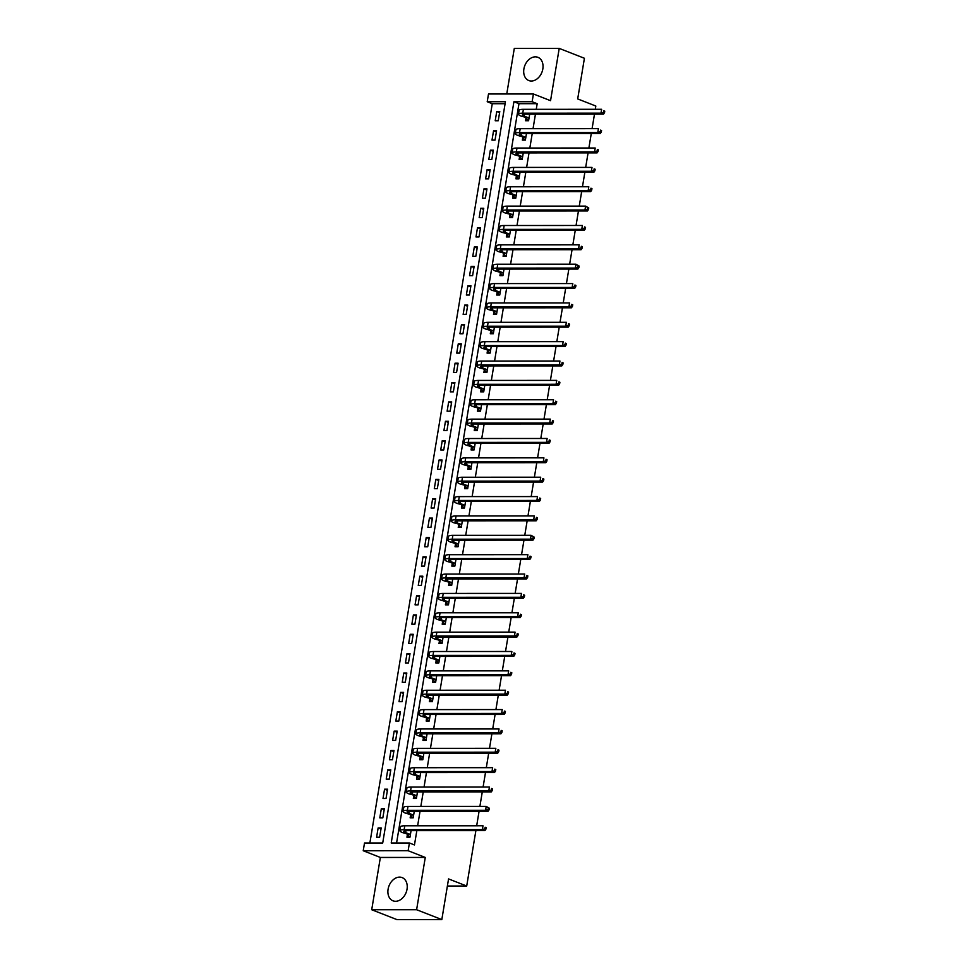 <?xml version="1.0" encoding="UTF-8"?>
<svg xmlns="http://www.w3.org/2000/svg" width="968" height="968" viewBox="0 0 968 968"><rect width="100%" height="100%" fill="white"/><g stroke="black" fill="none" stroke-linecap="round" stroke-linejoin="round"><path stroke-width="1.45" d="M523.894 68.934A12.463 9.172 -68.6 0 0 528.818 80.55A12.463 9.172 -68.6 0 0 542.83 68.934A12.463 9.172 -68.6 0 0 537.905 57.318A12.463 9.172 -68.6 0 0 523.894 68.934M388.095 889.205A12.463 9.172 -68.6 0 0 393.02 900.821A12.463 9.172 -68.6 0 0 407.032 889.205A12.463 9.172 -68.6 0 0 402.107 877.589A12.463 9.172 -68.6 0 0 388.095 889.205M487.219 101.737L488.501 93.993L533.416 93.981L532.134 101.725L513.923 101.725L391.217 842.995L409.416 842.983L408.133 850.727L363.23 850.751L364.512 842.995L382.711 842.995L505.429 101.737L487.219 101.737L492.264 103.709L369.873 842.995M595.296 109.299L595.828 106.032L577.69 98.93L584.418 58.261L559.214 48.4L514.298 48.412L506.76 93.981M475.881 830.629L466.709 886.022L448.559 878.92L441.819 919.588L396.916 919.6L371.712 909.739L416.615 909.726L425.279 857.442L408.133 850.727M425.279 857.442L380.364 857.454L371.712 909.739M380.364 857.454L363.23 850.751M441.819 919.588L416.615 909.726M505.102 103.709L492.264 103.709M379.637 837.223L381.174 827.93L378.137 827.93L376.6 837.223L379.637 837.223M382.832 817.863L384.381 808.57L381.344 808.57L379.807 817.863L382.832 817.863M386.038 798.491L387.587 789.198L384.55 789.198L383.013 798.503L386.038 798.491M389.245 779.131L390.794 769.838L387.757 769.838L386.22 779.131L389.245 779.131M392.451 759.771L393.988 750.478L390.963 750.478L389.426 759.771L392.451 759.771M395.658 740.399L397.195 731.106L394.17 731.106L392.621 740.399L395.658 740.399M398.864 721.039L400.401 711.746L397.376 711.746L395.827 721.039L398.864 721.039M402.071 701.679L403.608 692.374L400.583 692.386L399.034 701.679L402.071 701.679M405.277 682.307L406.814 673.014L403.777 673.014L402.24 682.307L405.277 682.307M408.484 662.947L410.021 653.654L406.983 653.654L405.447 662.947L408.484 662.947M411.69 643.587L413.227 634.282L410.19 634.294L408.653 643.587L411.69 643.587M414.897 624.215L416.434 614.922L413.396 614.922L411.86 624.215L414.897 624.215M418.103 604.855L419.64 595.562L416.603 595.562L415.066 604.855L418.103 604.855M421.31 585.495L422.847 576.19L419.809 576.19L418.273 585.495L421.31 585.495M424.516 566.123L426.053 556.83L423.016 556.83L421.479 566.123L424.516 566.123M427.723 546.763L429.26 537.47L426.222 537.47L424.686 546.763L427.723 546.763M430.929 527.391L432.466 518.098L429.429 518.098L427.892 527.403L430.929 527.391M434.124 508.031L435.673 498.738L432.635 498.738L431.099 508.031L434.124 508.031M437.33 488.671L438.879 479.378L435.842 479.378L434.305 488.671L437.33 488.671M440.537 469.298L442.086 460.006L439.048 460.006L437.512 469.311L440.537 469.298M443.743 449.939L445.28 440.646L442.255 440.646L440.718 449.939L443.743 449.939M446.95 430.579L448.486 421.286L445.461 421.286L443.913 430.579L446.95 430.579M450.156 411.206L451.693 401.914L448.668 401.914L447.119 411.206L450.156 411.206M453.363 391.846L454.899 382.554L451.862 382.554L450.326 391.846L453.363 391.846M456.569 372.486L458.106 363.194L455.069 363.194L453.532 372.486L456.569 372.486M459.776 353.114L461.312 343.821L458.275 343.821L456.739 353.114L459.776 353.114M462.982 333.754L464.519 324.461L461.482 324.461L459.945 333.754L462.982 333.754M466.189 314.394L467.726 305.089L464.688 305.101L463.152 314.394L466.189 314.394M469.395 295.022L470.932 285.729L467.895 285.729L466.358 295.022L469.395 295.022M472.602 275.662L474.139 266.369L471.101 266.369L469.565 275.662L472.602 275.662M475.808 256.302L477.345 246.997L474.308 246.997L472.771 256.302L475.808 256.302M479.015 236.93L480.551 227.637L477.514 227.637L475.978 236.93L479.015 236.93M482.221 217.57L483.758 208.277L480.721 208.277L479.184 217.57L482.221 217.57M485.416 198.21L486.964 188.905L483.927 188.905L482.391 198.21L485.416 198.21M488.622 178.838L490.171 169.545L487.134 169.545L485.597 178.838L488.622 178.838M491.829 159.478L493.377 150.185L490.34 150.185L488.804 159.478L491.829 159.478M495.035 140.106L496.572 130.813L493.547 130.813L491.998 140.118L495.035 140.106M498.242 120.746L499.778 111.453L496.753 111.453L495.205 120.746L498.242 120.746M409.416 842.983L414.461 844.955L416.833 830.653M417.631 825.789L420.039 811.293M420.838 806.429L423.234 791.921M424.044 787.069L426.44 772.561M427.251 767.697L429.647 753.201M430.457 748.337L432.853 733.829M433.664 728.977L436.06 714.469M436.87 709.605L439.266 695.097M440.077 690.245L442.473 675.737M443.284 670.872L445.679 656.377M446.478 651.512L448.886 637.005M449.684 632.152L452.092 617.644M452.891 612.78L455.299 598.284M456.097 593.42L458.505 578.912M459.304 574.06L461.712 559.552M462.51 554.688L464.918 540.192M465.717 535.328L468.125 520.82M468.923 515.968L471.319 501.46M472.13 496.596L474.526 482.1M475.336 477.236L477.732 462.728M478.543 457.876L480.939 443.368M481.749 438.504L484.145 424.008M484.956 419.144L487.352 404.636M488.162 399.784L490.558 385.276M491.369 380.412L493.765 365.904M494.575 361.052L496.971 346.544M497.77 341.68L500.178 327.184M500.976 322.32L503.384 307.812M504.183 302.96L506.591 288.452M507.389 283.588L509.797 269.092M510.596 264.228L513.004 249.72M513.802 244.868L516.21 230.36M517.009 225.496L519.417 211M520.215 206.136L522.611 191.628M523.422 186.776L525.818 172.268M526.628 167.403L529.024 152.908M529.835 148.043L532.231 133.536M533.041 128.683L535.437 114.176M536.248 109.311L537.179 103.697L518.969 103.697L396.577 842.995M407.359 834.694L406.947 837.211L409.972 837.211L411.061 830.653M410.565 815.322L410.142 817.851L413.179 817.851L414.268 811.293M413.772 795.962L413.348 798.491L416.385 798.491L417.474 791.921M416.978 776.602L416.555 779.119L419.592 779.119L420.681 772.561M420.185 757.23L419.761 759.759L422.798 759.759L423.887 753.201M423.391 737.87L422.968 740.399L426.005 740.399L427.094 733.829M426.598 718.498L426.174 721.027L429.211 721.027L430.3 714.469M429.804 699.138L429.381 701.667L432.418 701.667L433.507 695.109M433.011 679.778L432.587 682.307L435.624 682.307L436.713 675.737M436.217 660.406L435.794 662.935L438.831 662.935L439.92 656.377M439.411 641.046L439 643.575L442.037 643.575L443.114 637.017M442.618 621.686L442.207 624.215L445.244 624.203L446.321 617.644M445.825 602.314L445.413 604.843L448.45 604.843L449.527 598.284M449.031 582.954L448.62 585.483L451.657 585.483L452.734 578.924M452.238 563.594L451.826 566.111L454.851 566.111L455.94 559.552M455.444 544.222L455.033 546.751L458.058 546.751L459.147 540.192M458.651 524.862L458.239 527.391L461.264 527.391L462.353 520.82M461.857 505.502L461.434 508.019L464.471 508.019L465.56 501.46M465.064 486.13L464.64 488.659L467.677 488.659L468.766 482.1M468.27 466.77L467.846 469.298L470.884 469.298L471.973 462.728M471.476 447.41L471.053 449.926L474.09 449.926L475.179 443.368M474.683 428.037L474.259 430.566L477.297 430.566L478.386 424.008M477.889 408.678L477.466 411.206L480.503 411.206L481.592 404.636M481.096 389.305L480.673 391.834L483.71 391.834L484.799 385.276M484.303 369.945L483.879 372.474L486.916 372.474L488.005 365.916M487.509 350.585L487.086 353.114L490.123 353.114L491.212 346.544M490.703 331.213L490.292 333.742L493.329 333.742L494.406 327.184M493.91 311.853L493.499 314.382L496.536 314.382L497.613 307.824M497.116 292.493L496.705 295.022L499.742 295.01L500.819 288.452M500.323 273.121L499.911 275.65L502.936 275.65L504.026 269.092M503.529 253.761L503.118 256.29L506.143 256.29L507.232 249.732M506.736 234.401L506.324 236.918L509.349 236.918L510.439 230.36M509.942 215.029L509.531 217.558L512.556 217.558L513.645 211M513.149 195.669L512.725 198.198L515.762 198.198L516.851 191.628M516.355 176.309L515.932 178.826L518.969 178.826L520.058 172.268M519.562 156.937L519.138 159.466L522.175 159.466L523.264 152.908M522.768 137.577L522.345 140.106L525.382 140.106L526.471 133.536M525.975 118.217L525.551 120.734L528.589 120.734L529.678 114.176M594.485 114.151L592.089 128.659M591.279 133.523L588.883 148.019M588.072 152.883L585.676 167.391M584.866 172.243L582.47 186.751M581.659 191.616L579.263 206.111M578.453 210.976L576.057 225.483M575.258 230.336L572.85 244.843M572.052 249.708L569.644 264.203M568.845 269.068L566.437 283.576M565.639 288.44L563.231 302.936M562.432 307.8L560.024 322.308M559.226 327.16L556.818 341.668M556.019 346.532L553.611 361.028M552.813 365.892L550.417 380.4M549.606 385.252L547.21 399.76M546.4 404.624L544.004 419.12M543.193 423.984L540.797 438.492M539.987 443.344L537.591 457.852M536.78 462.716L534.384 477.212M533.574 482.076L531.178 496.584M530.367 501.436L527.971 515.944M527.161 520.808L524.765 535.304M523.966 540.168L521.558 554.676M520.76 559.528L518.352 574.036M517.553 578.9L515.145 593.396M514.347 598.26L511.939 612.768M511.14 617.62L508.732 632.128M507.934 636.992L505.526 651.5M504.727 656.352L502.319 670.86M501.521 675.725L499.125 690.22M498.314 695.085L495.918 709.592M495.108 714.445L492.712 728.952M491.901 733.817L489.505 748.312M488.695 753.177L486.299 767.685M485.488 772.537L483.092 787.045M482.282 791.909L479.886 806.404M479.075 811.269L476.679 825.777M447.385 886.022L466.709 886.022M533.416 93.981L550.55 100.684L559.214 48.4M537.179 103.697L532.134 101.725M518.969 103.697L513.923 101.725M380.981 829.044L378.137 827.93M499.597 112.566L496.753 111.453M496.39 131.938L493.547 130.813M493.184 151.298L490.34 150.185M489.977 170.658L487.134 169.545M486.771 190.031L483.927 188.905M483.564 209.391L480.721 208.277M480.358 228.751L477.514 227.637M477.163 248.123L474.308 246.997M473.957 267.483L471.101 266.369M470.75 286.843L467.895 285.729M467.544 306.215L464.688 305.101M464.337 325.575L461.482 324.461M461.131 344.935L458.275 343.821M457.924 364.307L455.069 363.194M454.718 383.667L451.862 382.554M451.511 403.027L448.668 401.914M448.305 422.399L445.461 421.286M445.099 441.759L442.255 440.646M441.892 461.131L439.048 460.006M438.685 480.491L435.842 479.378M435.479 499.851L432.635 498.738M432.272 519.223L429.429 518.098M429.078 538.583L426.222 537.47M425.872 557.943L423.016 556.83M422.665 577.315L419.809 576.19M419.459 596.675L416.603 595.562M416.252 616.035L413.396 614.922M413.046 635.407L410.19 634.294M409.839 654.767L406.983 653.654M406.633 674.127L403.777 673.014M403.426 693.499L400.583 692.386M400.22 712.859L397.376 711.746M397.013 732.219L394.17 731.106M393.807 751.591L390.963 750.478M390.6 770.951L387.757 769.838M387.394 790.311L384.55 789.198M384.187 809.684L381.344 808.57M410.129 834.392L405.64 832.625A7.998 1.5 9.4 0 1 403.813 831.318A7.998 1.5 9.4 0 1 406.669 830.653L484.895 830.629L482.366 829.649L404.14 829.673A11.991 2.251 -170.6 0 0 399.881 830.665A11.991 2.251 -170.6 0 0 402.603 832.625L410.396 834.682M409.597 837.211L407.092 834.392M484.895 828.777L485.9 829.177L486.166 827.628L485.149 827.229L484.895 828.777L482.366 829.649L483.008 825.777L404.781 825.801A11.991 2.251 -170.6 0 0 400.522 826.793L399.881 830.665M485.149 827.229L486.166 827.628M485.9 829.177L484.895 830.629M413.336 815.02L408.847 813.265A7.998 1.5 9.4 0 1 407.02 811.958A7.998 1.5 9.4 0 1 409.875 811.293L488.102 811.269L485.573 810.276L407.346 810.301A11.991 2.251 -170.6 0 0 403.087 811.305A11.991 2.251 -170.6 0 0 405.81 813.265L413.602 815.322M412.804 817.851L410.299 815.02M488.102 809.417L489.106 809.805L489.372 808.256L488.356 807.869L488.102 809.417L485.573 810.276L486.214 806.404L407.988 806.429A11.991 2.251 -170.6 0 0 403.729 807.433L403.087 811.305M488.356 807.869L486.214 806.404L489.372 808.256M489.106 809.805L488.102 811.269M416.542 795.66L412.053 793.905A7.998 1.5 9.4 0 1 410.226 792.598A7.998 1.5 9.4 0 1 413.07 791.933L491.296 791.897L488.779 790.916L410.553 790.941A11.991 2.251 -170.6 0 0 406.294 791.945A11.991 2.251 -170.6 0 0 409.016 793.905L416.809 795.962M416.01 798.491L413.505 795.66M491.308 790.045L492.313 790.445L492.567 788.896L491.562 788.496L491.308 790.045L488.779 790.916L489.421 787.045L411.194 787.069A11.991 2.251 -170.6 0 0 406.923 788.073L406.294 791.945M491.562 788.496L492.567 788.896M492.313 790.445L491.296 791.897M419.749 776.3L415.248 774.533A7.998 1.5 9.4 0 1 413.433 773.226A7.998 1.5 9.4 0 1 416.276 772.561L494.503 772.537L491.986 771.556L413.759 771.581A11.991 2.251 -170.6 0 0 409.488 772.573A11.991 2.251 -170.6 0 0 412.223 774.533L420.015 776.59M419.217 779.119L416.712 776.3M494.515 770.685L495.519 771.085L495.773 769.536L494.769 769.136L494.515 770.685L491.986 771.556L492.627 767.672L414.401 767.709A11.991 2.251 -170.6 0 0 410.129 768.701L409.488 772.573M494.769 769.136L495.773 769.536M495.519 771.085L494.503 772.537M422.956 756.928L418.454 755.173A7.998 1.5 9.4 0 1 416.639 753.866A7.998 1.5 9.4 0 1 419.483 753.201L497.709 753.177L495.192 752.184L416.966 752.209A11.991 2.251 -170.6 0 0 412.695 753.213A11.991 2.251 -170.6 0 0 415.429 755.173L423.222 757.23M422.423 759.759L419.918 756.928M497.721 751.325L498.726 751.712L498.98 750.164L497.976 749.776L497.721 751.325L495.192 752.184L495.834 748.312L417.607 748.337A11.991 2.251 -170.6 0 0 413.336 749.341L412.695 753.213M497.976 749.776L498.98 750.164M498.726 751.712L497.709 753.177M426.162 737.568L421.661 735.813A7.998 1.5 9.4 0 1 419.846 734.506A7.998 1.5 9.4 0 1 422.689 733.829L500.916 733.805L498.399 732.824L420.173 732.849A11.991 2.251 -170.6 0 0 415.901 733.853A11.991 2.251 -170.6 0 0 418.636 735.813L426.428 737.87M425.63 740.399L423.125 737.568M500.928 731.953L501.932 732.352L502.186 730.804L501.182 730.404L500.928 731.953L498.399 732.824L499.04 728.952L420.814 728.977A11.991 2.251 -170.6 0 0 416.542 729.981L415.901 733.853M501.182 730.404L502.186 730.804M501.932 732.352L500.916 733.805M429.369 718.208L424.867 716.441A7.998 1.5 9.4 0 1 423.052 715.134A7.998 1.5 9.4 0 1 425.896 714.469L504.122 714.445L501.606 713.464L423.379 713.489A11.991 2.251 -170.6 0 0 419.108 714.481A11.991 2.251 -170.6 0 0 421.83 716.441L429.635 718.498M428.836 721.027L426.331 718.208M504.134 712.593L505.139 712.98L505.393 711.432L504.389 711.044L504.134 712.593L501.606 713.464L502.247 709.58L424.02 709.617A11.991 2.251 -170.6 0 0 419.749 710.609L419.108 714.481M504.389 711.044L505.393 711.432M505.139 712.98L504.122 714.445M432.563 698.835L428.074 697.081A7.998 1.5 9.4 0 1 426.259 695.774A7.998 1.5 9.4 0 1 429.102 695.109L507.329 695.085L504.812 694.092L426.586 694.116A11.991 2.251 -170.6 0 0 422.314 695.121A11.991 2.251 -170.6 0 0 425.037 697.081L432.829 699.138M432.043 701.667L429.538 698.835M507.341 693.233L508.345 693.62L508.599 692.072L507.595 691.684L507.341 693.233L504.812 694.092L505.453 690.22L427.227 690.245A11.991 2.251 -170.6 0 0 422.956 691.249L422.314 695.121M507.595 691.684L508.599 692.072M508.345 693.62L507.329 695.085M435.769 679.475L431.28 677.721A7.998 1.5 9.4 0 1 429.465 676.414A7.998 1.5 9.4 0 1 432.309 675.737L510.535 675.712L508.019 674.732L429.792 674.756A11.991 2.251 -170.6 0 0 425.521 675.761A11.991 2.251 -170.6 0 0 428.243 677.721L436.036 679.778M435.249 682.307L432.744 679.475M510.547 673.861L511.552 674.26L511.806 672.712L510.801 672.312L510.547 673.861L508.019 674.732L508.66 670.86L430.433 670.885A11.991 2.251 -170.6 0 0 426.162 671.889L425.521 675.761M510.801 672.312L511.806 672.712M511.552 674.26L510.535 675.712M438.976 660.115L434.487 658.349A7.998 1.5 9.4 0 1 432.672 657.042A7.998 1.5 9.4 0 1 435.515 656.377L513.742 656.352L511.225 655.36L432.999 655.396A11.991 2.251 -170.6 0 0 428.727 656.389A11.991 2.251 -170.6 0 0 431.45 658.349L439.242 660.406M438.456 662.935L435.951 660.115M513.754 654.501L514.758 654.888L515.012 653.34L514.008 652.952L513.754 654.501L511.225 655.36L511.866 651.488L433.64 651.512A11.991 2.251 -170.6 0 0 429.369 652.517L428.727 656.389M514.008 652.952L515.012 653.34M514.758 654.888L513.742 656.352M442.182 640.743L437.693 638.989A7.998 1.5 9.4 0 1 435.878 637.682A7.998 1.5 9.4 0 1 438.722 637.017L516.948 636.992L514.431 636L436.205 636.024A11.991 2.251 -170.6 0 0 431.934 637.029A11.991 2.251 -170.6 0 0 434.656 638.989L442.449 641.046M441.662 643.575L439.157 640.743M516.948 635.129L517.965 635.528L518.219 633.98L517.214 633.58L516.948 635.129L514.431 636L515.073 632.128L436.846 632.152A11.991 2.251 -170.6 0 0 432.575 633.157L431.934 637.029M517.214 633.58L518.219 633.98M517.965 635.528L516.948 636.992M445.389 621.383L440.9 619.629A7.998 1.5 9.4 0 1 439.085 618.31A7.998 1.5 9.4 0 1 441.928 617.644L520.155 617.62L517.638 616.64L439.411 616.664A11.991 2.251 -170.6 0 0 435.14 617.669A11.991 2.251 -170.6 0 0 437.863 619.629L445.655 621.686M444.869 624.203L442.352 621.383M520.155 615.769L521.171 616.168L521.425 614.62L520.421 614.22L520.155 615.769L517.638 616.64L518.279 612.768L440.053 612.792A11.991 2.251 -170.6 0 0 435.781 613.785L435.14 617.669M520.421 614.22L521.425 614.62M521.171 616.168L520.155 617.62M448.595 602.011L444.106 600.257A7.998 1.5 9.4 0 1 442.291 598.95A7.998 1.5 9.4 0 1 445.135 598.284L523.361 598.26L520.844 597.268L442.606 597.292A11.991 2.251 -170.6 0 0 438.347 598.297A11.991 2.251 -170.6 0 0 441.069 600.257L448.862 602.314M448.063 604.843L445.558 602.023M523.361 596.409L524.378 596.796L524.632 595.247L523.627 594.86L523.361 596.409L520.844 597.268L521.486 593.396L443.247 593.42A11.991 2.251 -170.6 0 0 438.988 594.425L438.347 598.297M523.627 594.86L524.632 595.247M524.378 596.796L523.361 598.26M451.802 582.651L447.313 580.897A7.998 1.5 9.4 0 1 445.498 579.59A7.998 1.5 9.4 0 1 448.341 578.924L526.568 578.9L524.039 577.908L445.812 577.932A11.991 2.251 -170.6 0 0 441.553 578.937A11.991 2.251 -170.6 0 0 444.276 580.897L452.068 582.954M451.269 585.483L448.765 582.651M526.568 577.037L527.584 577.436L527.838 575.887L526.822 575.488L526.568 577.037L524.039 577.908L524.68 574.036L446.454 574.06A11.991 2.251 -170.6 0 0 442.194 575.065L441.553 578.937M526.822 575.488L527.838 575.887M527.584 577.436L526.568 578.9M455.008 563.291L450.519 561.525A7.998 1.5 9.4 0 1 448.704 560.218A7.998 1.5 9.4 0 1 451.548 559.552L529.774 559.528L527.245 558.548L449.019 558.572A11.991 2.251 -170.6 0 0 444.76 559.564A11.991 2.251 -170.6 0 0 447.482 561.537L455.275 563.594M454.476 566.111L451.971 563.291M529.774 557.677L530.791 558.076L531.045 556.527L530.028 556.128L529.774 557.677L527.245 558.548L527.887 554.676L449.66 554.7A11.991 2.251 -170.6 0 0 445.401 555.692L444.76 559.564M530.028 556.128L531.045 556.527M530.791 558.076L529.774 559.528M458.215 543.919L453.726 542.165A7.998 1.5 9.4 0 1 451.911 540.858A7.998 1.5 9.4 0 1 454.754 540.192L532.981 540.168L530.452 539.176L452.225 539.2A11.991 2.251 -170.6 0 0 447.966 540.204A11.991 2.251 -170.6 0 0 450.689 542.165L458.481 544.222M457.683 546.751L455.178 543.919M532.981 538.317L533.985 538.704L534.251 537.155L533.235 536.768L532.981 538.317L530.452 539.176L531.093 535.304L452.867 535.328A11.991 2.251 -170.6 0 0 448.607 536.332L447.966 540.204M533.235 536.768L531.093 535.304L534.251 537.155M533.985 538.704L532.981 540.168M461.421 524.559L456.932 522.805A7.998 1.5 9.4 0 1 455.105 521.498A7.998 1.5 9.4 0 1 457.961 520.832L536.187 520.796L533.658 519.816L455.432 519.84A11.991 2.251 -170.6 0 0 451.173 520.844A11.991 2.251 -170.6 0 0 453.895 522.805L461.688 524.862M460.889 527.391L458.384 524.559M536.187 518.945L537.192 519.344L537.458 517.795L536.441 517.396L536.187 518.945L533.658 519.816L534.3 515.944L456.073 515.968A11.991 2.251 -170.6 0 0 451.814 516.972L451.173 520.844M536.441 517.396L537.458 517.795M537.192 519.344L536.187 520.796M464.628 505.199L460.139 503.433A7.998 1.5 9.4 0 1 458.312 502.126A7.998 1.5 9.4 0 1 461.155 501.46L539.394 501.436L536.865 500.456L458.638 500.48A11.991 2.251 -170.6 0 0 454.379 501.472A11.991 2.251 -170.6 0 0 457.102 503.433L464.894 505.49M464.096 508.019L461.591 505.199M539.394 499.585L540.398 499.984L540.664 498.435L539.648 498.036L539.394 499.585L536.865 500.456L537.506 496.584L459.28 496.608A11.991 2.251 -170.6 0 0 455.021 497.6L454.379 501.472M539.648 498.036L540.664 498.435M540.398 499.984L539.394 501.436M467.834 485.827L463.333 484.073A7.998 1.5 9.4 0 1 461.518 482.766A7.998 1.5 9.4 0 1 464.362 482.1L542.588 482.076L540.071 481.084L461.845 481.108A11.991 2.251 -170.6 0 0 457.574 482.112A11.991 2.251 -170.6 0 0 460.308 484.073L468.101 486.13M467.302 488.659L464.797 485.827M542.6 480.225L543.605 480.612L543.859 479.063L542.854 478.676L542.6 480.225L540.071 481.084L540.713 477.212L462.486 477.236A11.991 2.251 -170.6 0 0 458.215 478.24L457.574 482.112M542.854 478.676L543.859 479.063M543.605 480.612L542.588 482.076M471.041 466.467L466.54 464.713A7.998 1.5 9.4 0 1 464.725 463.406A7.998 1.5 9.4 0 1 467.568 462.74L545.795 462.704L543.278 461.724L465.051 461.748A11.991 2.251 -170.6 0 0 460.78 462.752A11.991 2.251 -170.6 0 0 463.515 464.713L471.307 466.77M470.509 469.298L468.004 466.467M545.807 460.853L546.811 461.252L547.065 459.703L546.061 459.304L545.807 460.853L543.278 461.724L543.919 457.852L465.693 457.876A11.991 2.251 -170.6 0 0 461.421 458.88L460.78 462.752M546.061 459.304L547.065 459.703M546.811 461.252L545.795 462.704M474.247 447.107L469.746 445.341A7.998 1.5 9.4 0 1 467.931 444.034A7.998 1.5 9.4 0 1 470.775 443.368L549.001 443.344L546.484 442.364L468.258 442.388A11.991 2.251 -170.6 0 0 463.987 443.38A11.991 2.251 -170.6 0 0 466.721 445.341L474.514 447.397M473.715 449.926L471.21 447.107M549.013 441.493L550.018 441.892L550.272 440.343L549.267 439.944L549.013 441.493L546.484 442.364L547.126 438.48L468.899 438.516A11.991 2.251 -170.6 0 0 464.628 439.508L463.987 443.38M549.267 439.944L550.272 440.343M550.018 441.892L549.001 443.344M477.454 427.735L472.953 425.981A7.998 1.5 9.4 0 1 471.138 424.674A7.998 1.5 9.4 0 1 473.981 424.008L552.208 423.984L549.691 422.992L471.464 423.016A11.991 2.251 -170.6 0 0 467.193 424.02A11.991 2.251 -170.6 0 0 469.928 425.981L477.72 428.037M476.921 430.566L474.417 427.735M552.22 422.133L553.224 422.52L553.478 420.971L552.474 420.584L552.22 422.133L549.691 422.992L550.332 419.12L472.106 419.144A11.991 2.251 -170.6 0 0 467.834 420.148L467.193 424.02M552.474 420.584L553.478 420.971M553.224 422.52L552.208 423.984M480.66 408.375L476.159 406.62A7.998 1.5 9.4 0 1 474.344 405.314A7.998 1.5 9.4 0 1 477.188 404.636L555.414 404.612L552.897 403.632L474.671 403.656A11.991 2.251 -170.6 0 0 470.4 404.66A11.991 2.251 -170.6 0 0 473.122 406.62L480.927 408.678M480.128 411.206L477.623 408.375M555.426 402.761L556.431 403.16L556.685 401.611L555.68 401.212L555.426 402.761L552.897 403.632L553.539 399.76L475.312 399.784A11.991 2.251 -170.6 0 0 471.041 400.788L470.4 404.66M555.68 401.212L556.685 401.611M556.431 403.16L555.414 404.612M483.855 389.015L479.366 387.248A7.998 1.5 9.4 0 1 477.551 385.942A7.998 1.5 9.4 0 1 480.394 385.276L558.621 385.252L556.104 384.272L477.877 384.296A11.991 2.251 -170.6 0 0 473.606 385.288A11.991 2.251 -170.6 0 0 476.329 387.248L484.121 389.305M483.334 391.834L480.83 389.015M558.633 383.401L559.637 383.8L559.891 382.239L558.887 381.852L558.633 383.401L556.104 384.272L556.745 380.388L478.519 380.424A11.991 2.251 -170.6 0 0 474.247 381.416L473.606 385.288M558.887 381.852L559.891 382.239M559.637 383.8L558.621 385.252M487.061 369.643L482.572 367.888A7.998 1.5 9.4 0 1 480.757 366.582A7.998 1.5 9.4 0 1 483.601 365.916L561.827 365.892L559.31 364.9L481.084 364.924A11.991 2.251 -170.6 0 0 476.813 365.928A11.991 2.251 -170.6 0 0 479.535 367.888L487.327 369.945M486.541 372.474L484.036 369.643M561.839 364.041L562.844 364.428L563.098 362.879L562.093 362.492L561.839 364.041L559.31 364.9L559.952 361.028L481.725 361.052A11.991 2.251 -170.6 0 0 477.454 362.056L476.813 365.928M562.093 362.492L563.098 362.879M562.844 364.428L561.827 365.892M490.268 350.283L485.779 348.528A7.998 1.5 9.4 0 1 483.964 347.222A7.998 1.5 9.4 0 1 486.807 346.544L565.034 346.52L562.517 345.54L484.29 345.564A11.991 2.251 -170.6 0 0 480.019 346.568A11.991 2.251 -170.6 0 0 482.742 348.528L490.534 350.585M489.748 353.114L487.243 350.283M565.046 344.668L566.05 345.068L566.304 343.519L565.3 343.12L565.046 344.668L562.517 345.54L563.158 341.668L484.932 341.692A11.991 2.251 -170.6 0 0 480.66 342.696L480.019 346.568M565.3 343.12L566.304 343.519M566.05 345.068L565.034 346.52M493.474 330.923L488.985 329.156A7.998 1.5 9.4 0 1 487.17 327.849A7.998 1.5 9.4 0 1 490.014 327.184L568.24 327.16L565.723 326.168L487.497 326.204A11.991 2.251 -170.6 0 0 483.226 327.196A11.991 2.251 -170.6 0 0 485.948 329.156L493.74 331.213M492.954 333.742L490.449 330.923M568.24 325.309L569.257 325.696L569.511 324.147L568.506 323.76L568.24 325.309L565.723 326.168L566.365 322.296L488.138 322.32A11.991 2.251 -170.6 0 0 483.867 323.324L483.226 327.196M568.506 323.76L569.511 324.147M569.257 325.696L568.24 327.16M496.681 311.551L492.192 309.796A7.998 1.5 9.4 0 1 490.377 308.489A7.998 1.5 9.4 0 1 493.22 307.824L571.447 307.8L568.93 306.808L490.703 306.832A11.991 2.251 -170.6 0 0 486.432 307.836A11.991 2.251 -170.6 0 0 489.155 309.796L496.947 311.853M496.148 314.382L493.644 311.551M571.447 305.936L572.463 306.336L572.717 304.787L571.713 304.388L571.447 305.936L568.93 306.808L569.571 302.936L491.345 302.96A11.991 2.251 -170.6 0 0 487.073 303.964L486.432 307.836M571.713 304.388L572.717 304.787M572.463 306.336L571.447 307.8M499.887 292.191L495.398 290.436A7.998 1.5 9.4 0 1 493.583 289.117A7.998 1.5 9.4 0 1 496.427 288.452L574.653 288.428L572.136 287.448L493.898 287.472A11.991 2.251 -170.6 0 0 489.639 288.476A11.991 2.251 -170.6 0 0 492.361 290.436L500.154 292.493M499.355 295.01L496.85 292.191M574.653 286.576L575.67 286.976L575.924 285.427L574.919 285.028L574.653 286.576L572.136 287.448L572.778 283.576L494.539 283.6A11.991 2.251 -170.6 0 0 490.28 284.592L489.639 288.476M574.919 285.028L575.924 285.427M575.67 286.976L574.653 288.428M503.094 272.819L498.605 271.064A7.998 1.5 9.4 0 1 496.79 269.757A7.998 1.5 9.4 0 1 499.633 269.092L577.86 269.068L575.331 268.076L497.104 268.1A11.991 2.251 -170.6 0 0 492.845 269.104A11.991 2.251 -170.6 0 0 495.568 271.064L503.36 273.121M502.561 275.65L500.057 272.831M577.86 267.216L578.876 267.604L579.13 266.055L578.114 265.668L577.86 267.216L575.331 268.076L575.972 264.203L497.746 264.228A11.991 2.251 -170.6 0 0 493.486 265.232L492.845 269.104M578.114 265.668L575.972 264.203L579.13 266.055M578.876 267.604L577.86 269.068M506.3 253.459L501.811 251.704A7.998 1.5 9.4 0 1 499.996 250.397A7.998 1.5 9.4 0 1 502.84 249.732L581.066 249.708L578.537 248.716L500.311 248.74A11.991 2.251 -170.6 0 0 496.052 249.744A11.991 2.251 -170.6 0 0 498.774 251.704L506.566 253.761M505.768 256.29L503.263 253.459M581.066 247.844L582.083 248.244L582.337 246.695L581.32 246.296L581.066 247.844L578.537 248.716L579.179 244.843L500.952 244.868A11.991 2.251 -170.6 0 0 496.693 245.872L496.052 249.744M581.32 246.296L582.337 246.695M582.083 248.244L581.066 249.708M509.507 234.099L505.018 232.332A7.998 1.5 9.4 0 1 503.203 231.025A7.998 1.5 9.4 0 1 506.046 230.36L584.273 230.336L581.744 229.356L503.517 229.38A11.991 2.251 -170.6 0 0 499.258 230.372A11.991 2.251 -170.6 0 0 501.981 232.344L509.773 234.401M508.974 236.918L506.47 234.099M584.273 228.484L585.277 228.884L585.543 227.335L584.527 226.936L584.273 228.484L581.744 229.356L582.385 225.483L504.159 225.508A11.991 2.251 -170.6 0 0 499.899 226.5L499.258 230.372M584.527 226.936L585.543 227.335M585.277 228.884L584.273 230.336M512.713 214.727L508.224 212.972A7.998 1.5 9.4 0 1 506.397 211.665A7.998 1.5 9.4 0 1 509.253 211L587.479 210.976L584.95 209.983L506.724 210.008A11.991 2.251 -170.6 0 0 502.465 211.012A11.991 2.251 -170.6 0 0 505.187 212.972L512.979 215.029M512.181 217.558L509.676 214.739M587.479 209.124L588.484 209.512L588.75 207.963L587.733 207.576L587.479 209.124L584.95 209.983L585.592 206.111L507.365 206.136A11.991 2.251 -170.6 0 0 503.106 207.14L502.465 211.012M587.733 207.576L585.592 206.111L588.75 207.963M588.484 209.512L587.479 210.976M515.92 195.367L511.431 193.612A7.998 1.5 9.4 0 1 509.604 192.305A7.998 1.5 9.4 0 1 512.447 191.64L590.686 191.616L588.157 190.623L509.93 190.648A11.991 2.251 -170.6 0 0 505.671 191.652A11.991 2.251 -170.6 0 0 508.394 193.612L516.186 195.669M515.387 198.198L512.883 195.367M590.686 189.752L591.69 190.151L591.956 188.603L590.94 188.203L590.686 189.752L588.157 190.623L588.798 186.751L510.572 186.776A11.991 2.251 -170.6 0 0 506.312 187.78L505.671 191.652M590.94 188.203L591.956 188.603M591.69 190.151L590.686 191.616M519.126 176.007L514.625 174.24A7.998 1.5 9.4 0 1 512.81 172.933A7.998 1.5 9.4 0 1 515.654 172.268L593.88 172.243L591.363 171.263L513.137 171.288A11.991 2.251 -170.6 0 0 508.865 172.28A11.991 2.251 -170.6 0 0 511.6 174.252L519.393 176.297M518.594 178.826L516.089 176.007M593.892 170.392L594.896 170.792L595.151 169.243L594.146 168.843L593.892 170.392L591.363 171.263L592.005 167.391L513.778 167.416A11.991 2.251 -170.6 0 0 509.507 168.408L508.865 172.28M594.146 168.843L595.151 169.243M594.896 170.792L593.88 172.243M522.333 156.634L517.832 154.88A7.998 1.5 9.4 0 1 516.017 153.573A7.998 1.5 9.4 0 1 518.86 152.908L597.087 152.883L594.57 151.891L516.343 151.915A11.991 2.251 -170.6 0 0 512.072 152.92A11.991 2.251 -170.6 0 0 514.807 154.88L522.599 156.937M521.8 159.466L519.296 156.634M597.099 151.032L598.103 151.419L598.357 149.871L597.353 149.483L597.099 151.032L594.57 151.891L595.211 148.019L516.985 148.043A11.991 2.251 -170.6 0 0 512.713 149.048L512.072 152.92M597.353 149.483L598.357 149.871M598.103 151.419L597.087 152.883M525.539 137.274L521.038 135.52A7.998 1.5 9.4 0 1 519.223 134.213A7.998 1.5 9.4 0 1 522.067 133.548L600.293 133.511L597.776 132.531L519.55 132.555A11.991 2.251 -170.6 0 0 515.279 133.56A11.991 2.251 -170.6 0 0 518.013 135.52L525.806 137.577M525.007 140.106L522.502 137.274M600.305 131.66L601.309 132.059L601.564 130.511L600.559 130.111L600.305 131.66L597.776 132.531L598.418 128.659L520.191 128.683A11.991 2.251 -170.6 0 0 515.92 129.688L515.279 133.56M600.559 130.111L601.564 130.511M601.309 132.059L600.293 133.511M528.746 117.915L524.245 116.148A7.998 1.5 9.4 0 1 522.43 114.841A7.998 1.5 9.4 0 1 525.273 114.176L603.5 114.151L600.983 113.171L522.756 113.195A11.991 2.251 -170.6 0 0 518.485 114.188A11.991 2.251 -170.6 0 0 521.22 116.148L529.012 118.205M528.213 120.734L525.709 117.915M603.512 112.3L604.516 112.699L604.77 111.151L603.766 110.751L603.512 112.3L600.983 113.171L601.624 109.299L523.398 109.323A11.991 2.251 -170.6 0 0 519.126 110.316L518.485 114.188M603.766 110.751L604.77 111.151M604.516 112.699L603.5 114.151M405.64 832.625L405.955 830.665M404.14 829.673L404.781 825.801M408.847 813.265L409.161 811.305M407.346 810.301L407.988 806.429M412.053 793.905L412.368 791.945M410.553 790.941L411.194 787.069M415.248 774.533L415.575 772.573M413.759 771.581L414.401 767.709M418.454 755.173L418.781 753.213M416.966 752.209L417.607 748.337M421.661 735.813L421.988 733.853M420.173 732.849L420.814 728.977M424.867 716.441L425.194 714.481M423.379 713.489L424.02 709.617M428.074 697.081L428.401 695.121M426.586 694.116L427.227 690.245M431.28 677.721L431.607 675.761M429.792 674.756L430.433 670.885M434.487 658.349L434.814 656.389M432.999 655.396L433.64 651.512M437.693 638.989L438.02 637.029M436.205 636.024L436.846 632.152M440.9 619.629L441.226 617.669M439.411 616.664L440.053 612.792M444.106 600.257L444.433 598.297M442.606 597.292L443.247 593.42M447.313 580.897L447.639 578.937M445.812 577.932L446.454 574.06M450.519 561.525L450.846 559.577M449.019 558.572L449.66 554.7M453.726 542.165L454.04 540.204M452.225 539.2L452.867 535.328M456.932 522.805L457.247 520.844M455.432 519.84L456.073 515.968M460.139 503.433L460.453 501.472M458.638 500.48L459.28 496.608M463.333 484.073L463.66 482.112M461.845 481.108L462.486 477.236M466.54 464.713L466.866 462.752M465.051 461.748L465.693 457.876M469.746 445.341L470.073 443.38M468.258 442.388L468.899 438.516M472.953 425.981L473.279 424.02M471.464 423.016L472.106 419.144M476.159 406.62L476.486 404.66M474.671 403.656L475.312 399.784M479.366 387.248L479.692 385.288M477.877 384.296L478.519 380.424M482.572 367.888L482.899 365.928M481.084 364.924L481.725 361.052M485.779 348.528L486.105 346.568M484.29 345.564L484.932 341.692M488.985 329.156L489.312 327.196M487.497 326.204L488.138 322.32M492.192 309.796L492.518 307.836M490.703 306.832L491.345 302.96M495.398 290.436L495.725 288.476M493.898 287.472L494.539 283.6M498.605 271.064L498.931 269.104M497.104 268.1L497.746 264.228M501.811 251.704L502.138 249.744M500.311 248.74L500.952 244.868M505.018 232.332L505.332 230.384M503.517 229.38L504.159 225.508M508.224 212.972L508.539 211.012M506.724 210.008L507.365 206.136M511.431 193.612L511.745 191.652M509.93 190.648L510.572 186.776M514.625 174.24L514.952 172.28M513.137 171.288L513.778 167.416M517.832 154.88L518.158 152.92M516.343 151.915L516.985 148.043M521.038 135.52L521.365 133.56M519.55 132.555L520.191 128.683M524.245 116.148L524.571 114.188M522.756 113.195L523.398 109.323"/></g></svg>
